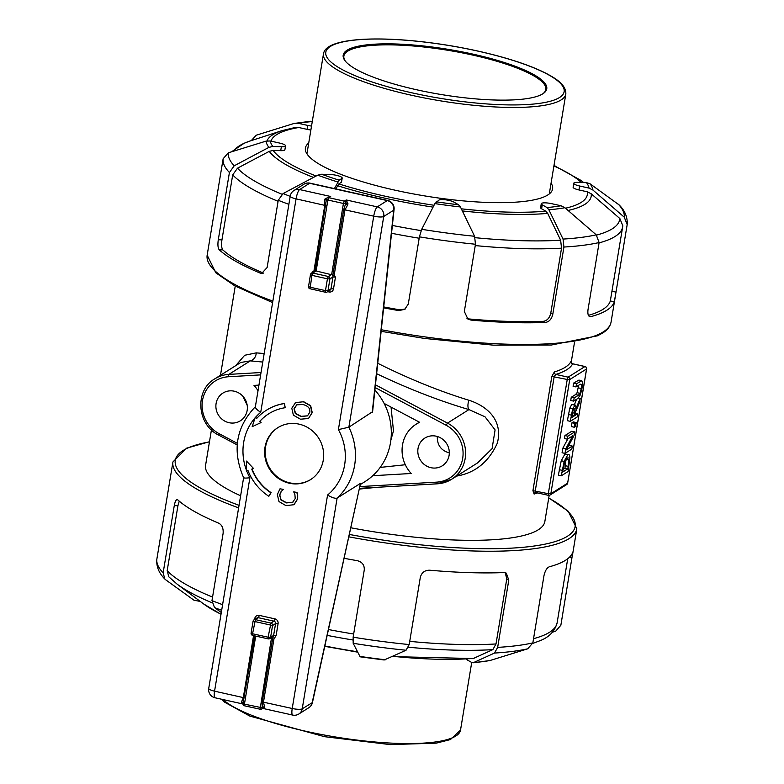 <?xml version="1.0" encoding="UTF-8"?>
<svg xmlns="http://www.w3.org/2000/svg" width="784" height="784" viewBox="0 0 784 784"><rect width="100%" height="100%" fill="white"/><g stroke="black" fill="none" stroke-linecap="round" stroke-linejoin="round"><path stroke-width="1.18" d="M327.673 291.668L328.976 291.952A4.096 3.871 -122.2 0 0 333.514 288.884L335.464 277.066L334.141 275.351L315.07 270.735L312.169 271.872L312.003 272.871M315.07 270.735L326.428 199.352A2.048 0.872 7 0 1 324.664 199.949L324.801 205.261L313.943 270.852M327.918 197.568L325.144 198.734A2.048 0.97 -143.7 0 0 326.585 198.822M325.144 198.734L324.664 199.949M316.148 270.911L327.888 200.018L326.428 199.352L326.722 198.597A2.048 1.94 -122.2 0 1 327.359 197.931A2.048 2.048 0 0 0 326.477 199.116L326.654 198.744M266.55 410.14A51.548 48.775 57.8 0 1 266.658 410.071A51.548 48.775 57.8 0 1 284.416 403.456L284.19 403.593A51.548 48.775 -122.2 0 0 266.442 410.208A51.548 48.775 -122.2 0 0 256.544 418.597L255.457 417.225A8.193 2.558 -138.3 0 0 255.555 417.313L256.711 418.411M284.416 403.456L285.219 407.602L284.19 403.593M268.814 413.736A47.295 44.747 -122.2 0 0 259.847 421.361L261.082 422.517L259.631 421.508A47.295 44.747 57.8 0 1 268.706 413.805A47.295 44.747 57.8 0 1 284.994 407.739M246.49 461.09L253.477 468.401L246.49 461.09L246.343 471.047L247.96 470.469A51.548 48.775 -122.2 0 0 268.843 496.282L270.911 492.773A47.295 44.747 57.8 0 1 251.752 469.097L253.261 468.548M251.997 469.008A47.295 44.747 -122.2 0 0 271.137 492.636L268.843 496.282M303.575 401.653L310.66 405.681L312.248 412.619L308.553 418.382L312.032 412.756L310.435 405.818L303.349 401.79L295.284 402.594L303.349 401.79M283.338 489.373L279.996 488.824L283.338 489.373L281.309 491.441L279.78 494.9L281.054 499.702L286.63 502.769L292.942 502.181M297.028 492.421L293.716 491.882L297.028 492.421L297.695 495.282L297.675 498.928L294.039 504.72M279.996 488.824L277.35 494.537L278.967 501.535L285.954 505.641L294.078 504.69M265.021 447.184A30.703 29.057 57.8 0 1 277.781 427.701A30.703 29.057 57.8 0 1 318.725 438.187A30.703 29.057 57.8 0 1 310.523 479.651A30.703 29.057 57.8 0 1 278.095 478.211A30.703 29.057 57.8 0 1 265.021 447.184M331.681 274.371L343.421 203.477L327.888 200.018L328.77 197.695L330.681 196.49L299.615 189.571A8.193 7.752 57.8 0 0 293.941 190.522L293.941 190.522A8.193 8.193 0 0 0 290.237 196.108A8.193 1.813 9.4 0 0 296.068 198.862A8.193 1.931 -77.4 0 1 299.615 189.571L309.592 183.28A8.193 1.931 -77.4 0 1 310.062 183.172A8.193 8.193 0 0 0 303.918 184.23L303.918 184.23A8.193 7.752 57.8 0 1 309.592 183.28L387.247 200.586L377.28 206.878A8.193 1.931 102.6 0 0 373.733 216.168A8.193 1.813 9.4 0 0 383.739 216.482A8.193 7.752 -122.2 0 0 377.28 206.878L346.214 199.949L345.92 202.88A2.048 1.196 -174.4 0 0 347.998 203.83L346.214 199.949L344.303 201.155L343.421 203.477L345.666 203.644L343.715 209.573L332.935 274.714M334.141 275.351L344.999 209.759L347.606 205.055A2.048 0.696 29.5 0 1 345.666 203.644L345.92 202.88A2.048 1.94 -122.2 0 0 344.303 201.155L328.77 197.695A2.048 1.94 -122.2 0 0 327.359 197.931L327.996 197.529M347.606 205.055L347.998 203.83M331.867 274.41A4.096 0.911 9.4 0 0 331.348 274.586L328.32 276.487L327.438 278.81L329.937 278.888A2.048 1.94 -122.2 0 0 328.32 276.487L312.787 273.028A2.048 1.94 -122.2 0 0 311.375 273.263L311.375 273.263A2.048 1.94 -122.2 0 0 310.523 274.567L311.905 275.351L312.787 273.028L315.815 271.127A2.048 1.94 -122.2 0 0 314.394 271.362L311.375 273.263A2.048 2.048 0 0 0 310.444 274.665L308.563 286.385M335.464 277.066L332.965 276.987L331.005 288.806L327.986 290.707L325.478 290.629L325.713 292.246A2.048 1.94 -122.2 0 0 327.134 292.011L327.134 292.011A2.048 1.94 -122.2 0 0 327.986 290.707L329.937 278.888L332.965 276.987A2.048 1.94 -122.2 0 0 331.348 274.586M309.945 287.169L308.484 286.483A2.048 2.048 0 0 0 310.062 288.816L311.905 275.351L327.438 278.81L325.478 290.629L309.945 287.169M310.18 288.786L325.595 292.275A2.048 2.048 0 0 0 327.134 292.011L330.162 290.1A2.048 1.94 57.8 0 0 331.005 288.806L333.514 288.884M251.184 632.982L252.566 633.766L255.408 619.625A2.048 1.94 -122.2 0 0 253.996 619.87L253.996 619.87A2.048 1.94 -122.2 0 0 253.144 621.163L272.558 625.495A2.048 1.94 -122.2 0 0 270.941 623.094L268.099 637.225L270.598 637.304L272.558 625.495L275.586 623.584L273.616 635.481L276.115 635.559L278.085 623.662A4.096 3.871 -122.2 0 0 274.861 618.86L259.328 615.401A4.096 3.871 -122.2 0 0 254.79 618.468L254.624 619.468M252.801 635.383L252.566 633.766L268.099 637.225L268.334 638.842A2.048 1.94 -122.2 0 0 269.755 638.607L272.558 636.843A2.048 1.94 -122.2 0 0 273.4 635.54A4.096 0.97 102.6 0 1 273.616 635.481L272.646 638.882L273.93 639.078L276.115 635.559M271.45 637.539L271.372 638.695L272.646 638.882L262.219 701.905L262.209 707.785A2.048 1.411 163 0 1 264.531 706.845L263.493 702.092L273.93 639.078M259.328 615.401L258.436 617.723A2.048 1.94 57.8 0 0 257.015 617.959L253.996 619.87A2.048 2.048 0 0 0 253.065 621.261L251.105 633.08A2.048 2.048 0 0 0 252.683 635.412L268.216 638.872A2.048 2.048 0 0 0 269.755 638.607L269.755 638.607A2.048 1.94 -122.2 0 0 270.598 637.304L273.4 635.54M243.922 477.329C243.118 478.162 245.108 478.299 249.9 477.74L214.561 691.184A8.193 1.813 -170.6 0 1 208.73 688.44A8.193 8.193 0 0 0 215.022 697.77A8.193 1.931 -77.4 0 1 214.561 691.184L243.305 697.593L241.59 701.729A2.048 1.588 -167.2 0 1 242.971 703.503L254.633 635.844M242.971 703.464A2.048 1.568 -29 0 0 242.903 703.307L242.952 703.591A2.048 2.048 0 0 0 244.539 705.806L260.2 709.236A2.048 1.94 -122.2 0 0 261.611 709.001L264.59 707.707A2.048 1.793 15.8 0 0 262.248 708.334L262.209 707.785L244.432 704.159L244.667 705.776M264.59 707.707L264.531 706.845M242.903 703.307L242.903 703.307A2.048 1.568 -29 0 0 241.727 702.621L242.942 703.728M243.05 704.052L242.971 703.503L244.432 704.159L255.702 636.089M241.59 701.729L241.727 702.621M262.248 708.334A2.048 1.94 -122.2 0 1 261.611 709.001A2.048 2.048 0 0 1 260.072 709.265L271.372 638.695L270.068 638.401M585.158 366.628L584.933 366.559A2.048 1.94 57.8 0 1 586.55 368.96L586.569 368.735M535.835 492.519A2.048 1.823 -106.9 0 0 535.335 492.587L536.256 492.577L535.276 490.794L554.19 376.575L555.817 374.419A173.989 38.543 9.4 0 0 572.634 363.815L572.526 363.796M570.997 362.345L570.948 361.483A171.951 38.093 -170.6 0 1 554.337 371.959L551.838 376.428L532.934 490.657L534.12 494.057A171.951 38.093 9.4 0 0 537.54 492.92M554.337 371.959A2.048 1.823 -106.9 0 0 555.817 374.419L568.116 377.153L567.234 379.476L569.733 379.554A2.048 1.94 -122.2 0 0 568.116 377.153L584.933 366.559L572.634 363.815A2.048 1.989 26.2 0 1 570.948 361.483M567.636 483.179A2.048 1.94 57.8 0 1 566.783 484.483L566.783 484.483A2.048 2.048 0 0 0 567.714 483.081L550.829 493.783L548.32 493.695L548.555 495.312A2.048 1.94 -122.2 0 0 549.976 495.076L549.976 495.076A2.048 1.94 -122.2 0 0 550.829 493.783L569.733 379.554L586.55 368.96L567.636 483.179M567.675 482.964L586.628 368.862A2.048 2.048 0 0 0 585.05 366.53L572.594 363.756L570.997 362.326M535.335 492.587L535.335 492.587A2.048 1.823 -106.9 0 0 534.12 494.057M211.435 429.916L205.575 465.333A171.951 38.093 9.4 0 0 240.619 495.772M350.948 527.799A171.951 38.093 9.4 0 0 544.851 521.507L549.172 495.37M264.169 353.545L256.241 352.869L244.667 355.279L235.621 365.716M456.386 476.123C474.996 473.095 488.648 462.099 497.33 443.156C503.416 419.626 486.237 405.73 468.94 400.261C439.667 391.314 409.268 378.986 377.741 363.296M359.484 489.059L376.457 487.364M571.262 397.282L574.172 397.929L573.643 401.124L570.732 400.477L571.262 397.282L575.525 394.587L577.073 392.686L578.68 385.238M575.995 386.933L573.084 386.277L573.614 383.092L578.906 380.093L581.816 380.74L576.524 383.739L575.995 386.933L580.278 384.229L581.463 384.405L581.287 388.531L579.984 393.343L578.435 395.244L574.172 397.929M570.301 421.331L567.381 420.685L569.782 408.15L571.732 404.485L575.162 404.995L572.692 408.797L570.301 421.331L577.132 417.019L577.661 413.834L574.946 415.549L575.544 411.884L579.523 402.574L580.209 398.429L575.819 408.856C576.015 405.867 575.623 404.632 574.643 405.132L571.732 404.485M574.339 404.809L576.701 399.193M568.42 446.086L569.409 445.459L572.32 446.106L566.42 449.83L574.074 435.483L574.672 431.896L567.832 436.208L567.342 439.187L572.751 435.777L565.744 448.86L564.99 453.397L571.83 449.085L572.32 446.106M564.99 453.397L562.079 452.75L562.824 448.213L567.832 438.873M567.342 439.187L564.431 438.54L564.921 435.561L571.761 431.249L574.672 431.896M561.275 475.81L558.365 475.163L561.236 460.737L564.931 454.054L568.704 454.485L567.841 454.71L564.157 461.394L561.275 475.81L568.116 471.498L569.89 457.807C569.801 455.063 569.115 454.034 567.841 454.71L564.931 454.054M574.27 427.231L571.36 426.584L571.997 422.723L573.31 421.9L576.22 422.556L574.907 423.38L574.27 427.231L575.583 426.408L576.22 422.556M200.283 601.446L193.932 600.191L165.669 579.778L164.846 579.043L163.141 572.839A204.702 45.354 -170.6 0 1 156.859 559.11L172.931 461.952A204.702 45.354 9.4 0 0 238.62 507.885M163.141 572.839L174.273 505.602L177.929 505.719L179.252 501.162M174.273 505.602C175.175 500.917 176.351 499.016 177.811 499.898L177.164 499.604M177.811 499.898A204.702 45.354 9.4 0 0 218.834 523.232C222.078 525.035 223.509 528.416 223.107 533.385L211.974 600.622L214.502 607.561L221.304 612.5M344.225 558.316A204.702 45.354 9.4 0 0 357.279 560.678C362.188 561.952 364.521 565.048 364.266 569.948L353.143 637.186L353.172 643.282L359.925 656.404L360.924 656.718M360.434 656.855L384.199 659.981L406.043 650.24L409.199 644.566L420.322 577.328C421.665 572.575 424.761 570.193 429.632 570.203A204.702 45.354 9.4 0 0 503.936 572.565L506.327 573.124L508.787 580.14L497.654 647.378L494.508 653.052L473.115 662.794L489.951 660.53L527.701 648.819L532.846 642.89L543.978 575.652C545.086 570.772 546.879 567.812 549.359 566.773A204.702 45.354 9.4 0 0 572.898 551.936L560.864 625.23L555.729 631.159L552.504 632.169M622.81 225.792L619.86 218.55L591.185 193.766L587.275 191.796L578.945 189.944L579.601 186.004L589.019 188.101L592.939 190.071L624.26 217.178L627.18 224.596L616.008 292.128L612.02 291.236M588.412 315.344A200.606 44.443 9.4 0 0 610.324 300.948L614.303 301.83L616.008 292.128M614.303 301.83A204.702 45.354 -170.6 0 1 590.764 316.667L589.127 316.305M466.98 318.49L469.038 318.961A200.606 44.443 9.4 0 0 543.341 321.322C547.134 320.715 549.613 317.99 550.78 313.13L561.53 248.165L560.638 240.198L547.683 213.405L545.791 211.17L541.607 208.789L542.263 204.849L546.997 207.554L548.878 209.779L563.039 239.071L563.931 247.038A204.702 45.354 9.4 0 0 599.123 242.55L587.99 309.788C587.5 314.56 588.421 316.854 590.764 316.667L589.901 316.687M563.931 247.038L552.798 314.276L550.78 313.13M543.341 321.322L545.341 322.459C549.143 321.861 551.632 319.137 552.798 314.276M545.341 322.459A204.702 45.354 -170.6 0 1 471.037 320.097L469.038 318.961M475.467 244.236L474.585 236.268L460.424 206.966L458.542 204.742L453.799 202.047A8.193 1.813 -170.6 0 0 445.822 199.851A8.193 1.813 -170.6 0 0 438.962 200.096L434.885 203.605L421.704 229.3L419.411 236.846A204.702 45.354 9.4 0 0 475.467 244.236L464.334 311.473L467.94 319.137L471.037 320.097M419.411 236.846L408.278 304.094L404.701 309.396L398.684 310.572A204.702 45.354 -170.6 0 1 383.631 307.838M334.396 188.591L339.158 180.173L341.883 178.458L341.226 182.398A8.193 1.813 -170.6 0 0 341.54 182.006L342.187 178.066A8.193 1.813 -170.6 0 0 338.345 175.832A8.193 1.813 -170.6 0 0 330.201 174.509L321.616 174.234L317.726 175.175L283.034 193.579L278.251 200.292L267.119 267.53L261.68 273.449L260.239 273.126A204.702 45.354 -170.6 0 1 219.216 249.792L222.842 249.91A200.606 44.443 9.4 0 0 263.473 273.087M218.285 239.747L229.418 172.5L234.21 165.796L268.892 147.382L272.793 146.451A161.563 35.79 -170.6 0 1 270.284 140.983L279.712 143.09A8.193 1.813 -170.6 0 1 285.543 145.834L284.896 149.773A8.193 1.813 -170.6 0 1 280.721 150.655L273.136 150.42L269.235 151.361L237.493 168.188L232.701 174.891L221.95 239.855L218.285 239.747C217.589 244.706 217.903 248.048 219.216 249.792M270.284 140.983L266.021 141.13L228.271 152.841L223.136 158.77L207.162 255.182L215.806 272.783L235.014 285.984L272.607 302.575M376.634 373.694C408.601 388.933 439.383 400.889 468.959 409.581L485.002 416.784L495.086 429.906L492.087 448.654L477.564 462.923M216.1 403.486A16.376 15.494 57.8 0 1 222.901 393.098A16.376 15.494 57.8 0 1 244.735 398.684A16.376 15.494 57.8 0 1 240.365 420.802A16.376 15.494 57.8 0 1 223.068 420.028A16.376 15.494 57.8 0 1 216.1 403.486M258.014 390.697A32.752 30.988 -122.2 0 0 253.996 385.395L258.945 385.111M418.029 448.477A16.376 15.494 57.8 0 1 424.83 438.089A16.376 15.494 57.8 0 1 446.664 443.675A16.376 15.494 57.8 0 1 442.294 465.794A16.376 15.494 57.8 0 1 424.997 465.03A16.376 15.494 57.8 0 1 418.029 448.477M384.14 403.437L419.665 422.311A32.752 30.988 -122.2 0 0 416.088 424.232A32.752 30.988 -122.2 0 0 411.198 473.487L372.733 475.721M542.832 93.796A103.165 22.854 9.4 0 0 543.253 93.521A103.165 22.854 9.4 0 0 448.713 49.441A103.165 22.854 9.4 0 0 345.009 60.701A103.165 22.854 9.4 0 0 440.471 94.403A103.165 22.854 9.4 0 0 542.832 93.796M261.033 372.518L228.85 374.389A32.752 30.988 -122.2 0 0 214.728 378.888L240.737 362.482L250.312 360.865A8.193 6.752 96.8 0 0 256.241 352.869M437.276 483.806L359.65 488.314L437.364 483.826A2.048 0.588 -93.3 0 0 437.462 483.797A32.752 30.988 -122.2 0 0 451.584 479.298A32.752 30.988 -122.2 0 0 465.529 450.8A32.752 30.988 -122.2 0 0 447.507 423.105L468.959 409.581A8.193 3.891 106.2 0 1 468.94 400.261M343.715 209.573L373.733 216.168L338.394 429.612A53.224 50.362 57.8 0 1 327.565 495.047C332.024 497.664 335.209 498.683 337.12 498.095L360.503 483.356L312.208 702.523A8.193 7.752 57.8 0 1 308.808 707.717L308.808 707.717A8.193 8.193 0 0 0 312.444 702.552L302.232 708.814A8.193 7.752 57.8 0 1 298.831 714.008L308.808 707.717M338.394 429.612L348.86 427.202L383.739 216.482L393.715 210.2A8.193 3.459 6.1 0 0 394.087 209.328L372.606 411.678L348.86 427.202A61.407 58.104 -122.2 0 1 337.12 498.095L302.232 708.814A8.193 1.813 -170.6 0 1 292.226 708.491A8.193 1.931 102.6 0 0 292.687 715.077A8.193 8.193 0 0 0 298.831 714.008M360.503 483.356L312.444 702.552M372.233 412.462L393.715 210.2A8.193 7.752 -122.2 0 0 387.247 200.586A8.193 1.931 102.6 0 1 387.727 200.479L310.062 183.172M255.555 417.313A53.224 50.362 57.8 0 1 260.729 412.306C256.486 409.552 254.8 407.592 255.662 406.435M360.493 484.443L365.001 481.611A61.407 58.104 -122.2 0 0 374.899 390.04M571.997 422.723L574.907 423.38M563.049 469.342L564.95 468.156L567.861 468.803L562.598 472.115L564.46 463.079L567.273 458.042L568.116 457.807M567.273 458.042L568.91 460.012L567.861 468.803M566.038 459.375L568.91 460.012M564.95 468.156L565.989 459.365M562.824 448.213L565.744 448.86M564.921 435.561L567.832 436.208M571.614 417.647L573.006 410.502L574.162 408.415L575.015 409.101L574.182 416.02L571.614 417.647M574.162 408.415L575.015 409.101L573.761 408.827M575.309 413.305L577.661 413.834M571.967 415.53L574.182 416.02M578.435 398.037L580.209 398.429M573.643 401.124L577.906 398.439L580.376 394.822L582.061 388.041L582.492 382.033L581.816 380.74M580.278 384.229L581.463 384.405L580.385 384.16M573.614 383.092L576.524 383.739M302.898 404.515C308.053 405.847 310.346 408.415 309.798 412.247L307.485 415.892L300.919 416.471L295.323 413.55L294.029 408.729L296.764 404.818L302.898 404.515M296.989 404.681L294.255 408.591L295.548 413.413L301.144 416.333L307.602 415.824M295.695 402.339L291.795 408.248L293.373 415.167L300.468 419.205L308.328 418.519M255.231 417.362L252.193 426.672L260.856 422.654M281.054 499.702L279.555 495.047L281.093 491.578L283.073 489.726M293.716 491.882L294.892 494.508L295.225 498.536L292.579 502.397L286.405 502.907L280.829 499.849M297.695 495.282L296.803 492.568M293.853 504.837L297.45 499.065L297.469 495.429M310.797 479.475A30.703 29.057 57.8 0 1 278.516 477.76A30.703 29.057 57.8 0 1 265.59 446.831A30.703 29.057 57.8 0 1 278.055 427.525M551.064 183.142A125.273 27.754 -170.6 0 1 552.593 188.944A125.273 27.754 -170.6 0 1 457.66 200.341A125.273 27.754 -170.6 0 1 320.725 165.052A125.273 27.754 -170.6 0 1 305.407 148.019A125.273 27.754 -170.6 0 1 308.729 143.031M437.305 436.482C437.09 445.106 441.098 450.575 449.31 452.887M242.893 396.253L247.185 405.201M391.04 407.102L393.48 430.818L390.863 440.157M380.191 467.411L405.308 464.745M294.49 127.655L298.753 127.508L307.083 129.36A8.193 1.813 -170.6 0 0 310.885 129.997M610.324 300.948L622.672 226.87A200.606 44.443 9.4 0 1 599.064 242.883M542.263 204.849A8.193 1.813 -170.6 0 1 541.264 203.742A8.193 1.813 -170.6 0 1 551.583 203.664L561.001 205.761A161.563 35.79 -170.6 0 1 546.997 207.554M541.607 208.789A8.193 1.813 -170.6 0 1 540.607 207.682L541.264 203.742M579.601 186.004A8.193 1.813 -170.6 0 1 573.761 183.25A8.193 1.813 -170.6 0 1 577.935 182.368L586.52 182.643A161.563 35.79 -170.6 0 1 589.019 188.101M578.945 189.944A8.193 1.813 -170.6 0 1 573.114 187.19L573.761 183.25M383.729 306.926A200.606 44.443 9.4 0 0 399.83 309.847L405.269 309.004M221.95 239.855C221.245 244.824 221.539 248.165 222.842 249.91M312.306 121.54L310.082 121.422M554.033 165.228L555.101 165.992M251.252 140.62L256.299 135.181L294.049 123.47L310.885 121.206M294.049 123.47L298.312 123.323L307.73 125.42L307.083 129.36M272.793 146.451L281.378 146.726L280.721 150.655M341.226 182.398L338.825 183.917L335.826 188.905M599.123 242.55L596.242 234.837L564.911 207.731L561.001 205.761M627.18 224.596C627.651 217.237 624.975 210.68 619.154 204.947L590.068 183.809L586.52 182.643M311.532 126.057A8.193 1.813 -170.6 0 1 307.73 125.42M285.543 145.834A8.193 1.813 -170.6 0 1 281.378 146.726M408.464 647.221A196.51 43.541 9.4 0 0 492.862 649.622L496.007 643.958L506.768 578.994L505.249 572.692M492.862 649.622L473.213 658.54L392.372 656.61M489.951 660.53A165.659 36.701 -170.6 0 1 473.918 662.578L471.694 662.46L466.95 659.765L467.078 659.001M466.068 659.07A8.193 1.813 9.4 0 0 466.95 659.765M221.019 614.205A164.562 36.456 -170.6 0 1 203.575 603.905L177.076 584.109L168.834 576.848L167.178 570.683L177.929 505.719M156.859 559.11L156.82 559.404C156.251 566.558 158.927 573.104 164.846 579.053M345.352 61.142A102.351 22.677 -170.6 0 1 343.872 56.056A102.351 22.677 -170.6 0 1 448.556 50.401A102.351 22.677 -170.6 0 1 545.821 89.494A102.351 22.677 -170.6 0 1 542.783 93.825M325.86 205.594L296.068 198.862L260.729 412.306M246.362 469.998A53.224 50.362 57.8 0 1 255.065 417.862M249.9 477.74A53.224 50.362 57.8 0 1 246.705 470.919M253.565 635.608L243.305 697.593L244.353 697.917M327.565 495.047L292.226 708.491L262.219 701.905M312.169 271.872L313.13 272.166M328.976 291.952L329.055 290.795M255.751 618.762L254.79 618.468M278.085 623.662L275.586 623.584A2.048 1.94 57.8 0 0 273.969 621.183L274.861 618.86M258.436 617.723L273.969 621.183L270.941 623.094L255.408 619.625L258.436 617.723M532.934 490.657L548.32 493.695L567.234 379.476L551.838 376.428M548.731 498.065A202.654 44.894 -170.6 0 1 567.43 536.246A202.654 44.894 -170.6 0 1 349.478 534.472M239.042 505.327A202.654 44.894 -170.6 0 1 209.455 441.892M348.949 536.864A204.702 45.354 9.4 0 0 569.047 538.657A204.702 45.354 9.4 0 0 576.838 528.818L568.194 511.217L548.761 497.889M222.597 604.67A204.702 45.354 -170.6 0 1 211.974 600.622M409.199 644.566A204.702 45.354 -170.6 0 1 353.143 637.186M532.846 642.89A204.702 45.354 -170.6 0 1 497.654 647.378M615.175 297.244L611.069 322.048A204.702 45.354 -170.6 0 1 603.278 331.877A204.702 45.354 -170.6 0 1 381.308 329.741M272.852 301.115A204.702 45.354 -170.6 0 1 207.162 255.182M278.251 200.292A204.702 45.354 9.4 0 0 288.875 204.33M223.136 158.77A204.702 45.354 9.4 0 0 229.418 172.5M477.613 462.883L451.584 479.298L437.364 483.826A2.048 0.588 -93.3 0 1 436.688 482.14L360.023 486.58M375.458 384.826L447.507 423.105L446.106 425.242A30.703 29.057 57.8 0 1 462.678 458.434A30.703 29.057 57.8 0 1 436.688 482.14M375.164 387.551L446.106 425.242M262.758 362.051L250.312 360.865L228.85 374.389A2.048 0.588 86.7 0 0 228.497 376.751L260.641 374.889M218.805 435.071L219.079 433.65A30.703 29.057 57.8 0 1 202.507 400.457A30.703 29.057 57.8 0 1 228.497 376.751M237.336 443.352L219.079 433.65M559.531 97.51A120.775 26.754 -170.6 0 1 359.062 77.273A120.775 26.754 -170.6 0 1 416.333 41.17A120.775 26.754 -170.6 0 1 559.531 97.51M561.148 99.911A122.823 27.215 9.4 0 0 565.823 94.011C566.293 84.78 555.719 78.518 547.046 73.853C536.119 68.149 521.752 62.74 503.975 57.644C483.836 51.92 462.246 47.354 439.216 43.953C409.493 39.68 383.729 38.161 361.934 39.376C337.483 41.023 324.664 45.864 323.478 53.9A122.823 27.215 9.4 0 0 425.477 98.157A122.823 27.215 9.4 0 0 561.148 99.911M471.713 662.48L460.522 730.1A122.823 27.215 -170.6 0 1 354.466 739.773A122.823 27.215 -170.6 0 1 223.048 699.553M559.276 469.685L562.187 470.341M565.352 465.716L568.263 466.372M561.236 460.737L564.157 461.394M568.41 414.491L571.32 415.138M572.447 412.727L574.652 413.217M569.782 408.15L572.692 408.797M578.376 387.874L581.287 388.531M577.073 392.686L579.984 393.343M575.525 394.587L578.435 395.244M577.877 380.397L580.787 381.044M295.441 127.42L281.917 130.673A164.562 36.456 9.4 0 0 266.972 140.904M270.97 141.14A160.465 35.554 -170.6 0 1 298.753 127.508M233.622 151.165A196.51 43.541 -170.6 0 1 250.459 140.875L244.236 143.207L231.496 151.831M458.542 204.742A161.563 35.79 -170.6 0 1 436.237 201.802M462.354 210.945A164.562 36.456 9.4 0 0 547.683 213.405M545.791 211.17A160.465 35.554 -170.6 0 1 461.325 208.818M560.638 240.198A196.51 43.541 -170.6 0 1 475.124 237.679M475.251 245.578A200.606 44.443 9.4 0 0 561.53 248.165M619.86 218.55A196.51 43.541 -170.6 0 1 596.516 235.092M568.077 210.455A164.562 36.456 9.4 0 0 591.185 193.766M587.275 191.796A160.465 35.554 -170.6 0 1 565.489 208.221M399.83 309.847L398.684 310.572M263.13 273.224L260.239 273.126M281.995 194.236A196.51 43.541 -170.6 0 1 237.493 168.188M232.701 174.891A200.606 44.443 9.4 0 0 278.085 201.292M269.235 151.361A164.562 36.456 9.4 0 0 313.473 177.409M316.128 176.008A160.465 35.554 -170.6 0 1 273.136 150.42M583.482 182.545A164.562 36.456 9.4 0 0 580.425 180.095L553.984 165.502M553.906 165.973A160.465 35.554 -170.6 0 1 581.258 182.476M234.21 165.796A200.606 44.443 -170.6 0 1 228.271 152.841M290.198 196.323A200.606 44.443 -170.6 0 1 283.034 193.579M337.473 185.71A164.562 36.456 9.4 0 0 433.072 207.123M434.032 205.261A160.465 35.554 -170.6 0 1 338.825 183.917M421.106 230.614A196.51 43.541 -170.6 0 1 392.382 225.449M391.549 233.269A200.606 44.443 9.4 0 0 419.185 238.228M474.585 236.268A200.606 44.443 -170.6 0 1 421.704 229.3M596.242 234.837A200.606 44.443 -170.6 0 1 563.039 239.071M618.331 204.222A200.606 44.443 -170.6 0 1 624.26 217.178M592.939 190.071A165.659 36.701 9.4 0 0 590.068 183.809M548.878 209.779A165.659 36.701 9.4 0 0 564.911 207.731M434.885 203.605A165.659 36.701 9.4 0 0 460.424 206.966M298.312 123.323A161.563 35.79 -170.6 0 1 312.287 121.54M317.726 175.175A165.659 36.701 9.4 0 0 337.806 181.976M339.158 180.173A161.563 35.79 -170.6 0 1 321.616 174.234M266.021 141.13A165.659 36.701 9.4 0 0 268.892 147.382M506.768 578.994L508.787 580.14M496.007 643.958A200.606 44.443 -170.6 0 1 409.728 641.361M569.282 557.385L571.997 557.983M567.734 558.718L557.15 622.663A200.606 44.443 -170.6 0 1 533.541 638.666M474.026 658.325A164.562 36.456 -170.6 0 1 392.99 656.326M533.541 643.125L532.748 643.38A196.51 43.541 9.4 0 0 533.541 643.125L539.715 640.812C549.074 637.314 554.886 631.257 557.15 622.663M353.662 634.021A200.606 44.443 -170.6 0 1 328.525 629.542M212.562 597.085A200.606 44.443 -170.6 0 1 167.178 570.683M177.076 584.109A196.51 43.541 9.4 0 0 211.896 602.72M214.502 607.561A200.606 44.443 9.4 0 0 221.666 610.305M357.504 651.759A164.562 36.456 -170.6 0 1 324.899 645.987M327.232 635.403A196.51 43.541 9.4 0 0 352.82 639.969M353.172 643.282A200.606 44.443 9.4 0 0 406.043 650.24M494.508 653.052A200.606 44.443 9.4 0 0 527.701 648.819M385.463 659.765A165.659 36.701 -170.6 0 1 359.925 656.404M535.982 492.568L548.437 495.341A2.048 2.048 0 0 0 549.976 495.076L566.783 484.483M235.239 286.111L220.48 375.262M574.515 342.275L571.164 362.561M209.485 441.725L186.533 448.193L172.931 461.952M576.838 528.818L572.732 553.622M381.132 331.328L424.732 338.472L493.371 345.156L551.505 344.999L597.467 335.807L602.426 333.171C607.345 330.142 610.226 326.428 611.069 322.048M237.199 444.94L218.677 435.1C196.902 424.781 194.412 390.363 214.728 378.888M323.478 53.9L306.936 153.821M565.823 94.011L549.28 193.942M460.522 730.1L450.418 739.577L436.247 743.144L390.246 744.604L324.537 736.686L249.9 716.115L224.783 702.288L221.647 699.24M208.73 688.44L243.618 477.691M215.022 697.77L242.952 703.993M394.087 209.328A8.193 8.193 0 0 0 387.727 200.479M293.941 190.522L303.918 184.23M255.545 406.524C235.974 426.976 232.015 450.712 243.638 477.73M255.339 406.906L290.237 196.108M263.081 708.471L292.687 715.077M419.381 422.164L416.088 424.232M281.917 130.673L250.459 140.875M622.819 225.792L622.672 226.87M580.425 180.095L583.717 182.554M221 614.303L203.575 603.905M324.831 646.339L357.71 652.161"/></g></svg>
